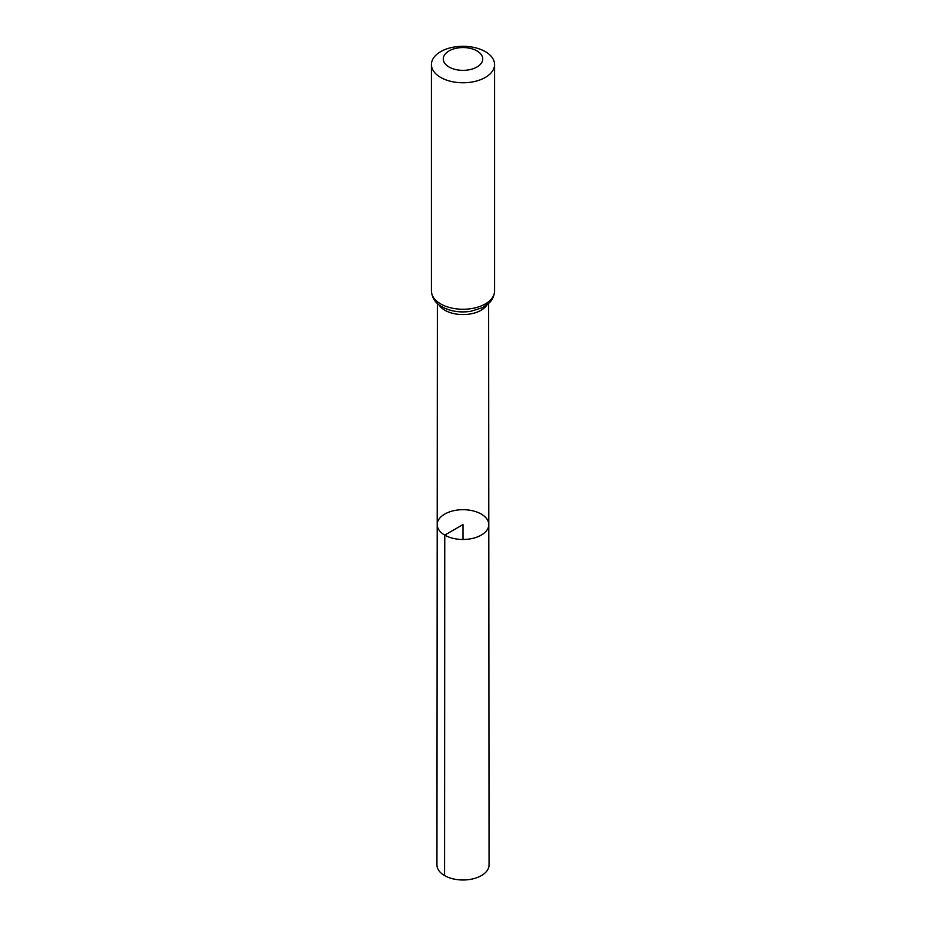 <?xml version="1.0" encoding="UTF-8"?>
<svg xmlns="http://www.w3.org/2000/svg" width="926" height="926" viewBox="0 0 926 926"><rect width="100%" height="100%" fill="white"/><g stroke="black" fill="none" stroke-linecap="round" stroke-linejoin="round"><path stroke-width="1.39" d="M444.758 535.112A25.789 14.897 180 0 1 437.211 524.579A25.789 14.897 180 0 1 463 509.694A25.789 14.897 180 0 1 488.789 524.579A25.789 14.897 180 0 1 472.873 538.342A25.789 14.897 180 0 1 444.758 535.112A25.789 14.897 180 0 1 437.211 524.579L436.945 864.942A26.055 15.047 180 0 0 444.573 875.579A26.055 15.047 180 0 0 472.978 878.843A26.055 15.047 180 0 0 489.055 864.942L488.789 524.579A25.789 14.897 180 0 1 472.873 538.342A25.789 14.897 180 0 1 444.758 535.112M449.041 67.008A19.735 11.401 180 0 1 457.895 47.944A19.735 11.401 180 0 1 482.064 61.903A19.735 11.401 180 0 1 449.041 67.008M440.672 77.425A31.577 18.231 180 0 1 431.423 64.531A31.577 18.231 180 0 1 463 46.3A31.577 18.231 180 0 1 494.577 64.531A31.577 18.231 180 0 1 475.084 81.384A31.577 18.231 180 0 1 440.672 77.425M463 539.476L463 524.579L444.758 535.112L444.573 875.579M487.169 304.7A25.627 14.793 180 0 1 444.885 310.245A25.627 14.793 180 0 1 438.831 304.7M440.672 303.913A31.577 18.231 180 0 1 431.423 291.03C431.979 298.022 435.498 303.277 441.98 306.807C450.383 311.344 459.944 312.861 470.651 311.333L482.307 307.721L489.287 302.837C489.831 302.27 494.009 298.878 494.577 291.03A31.577 18.231 180 0 1 475.084 307.872A31.577 18.231 180 0 1 440.672 303.913M437.373 303.473L437.211 524.579M488.627 303.473L488.789 524.579M431.423 64.531L431.423 291.03M494.577 64.531L494.577 291.03"/></g></svg>
